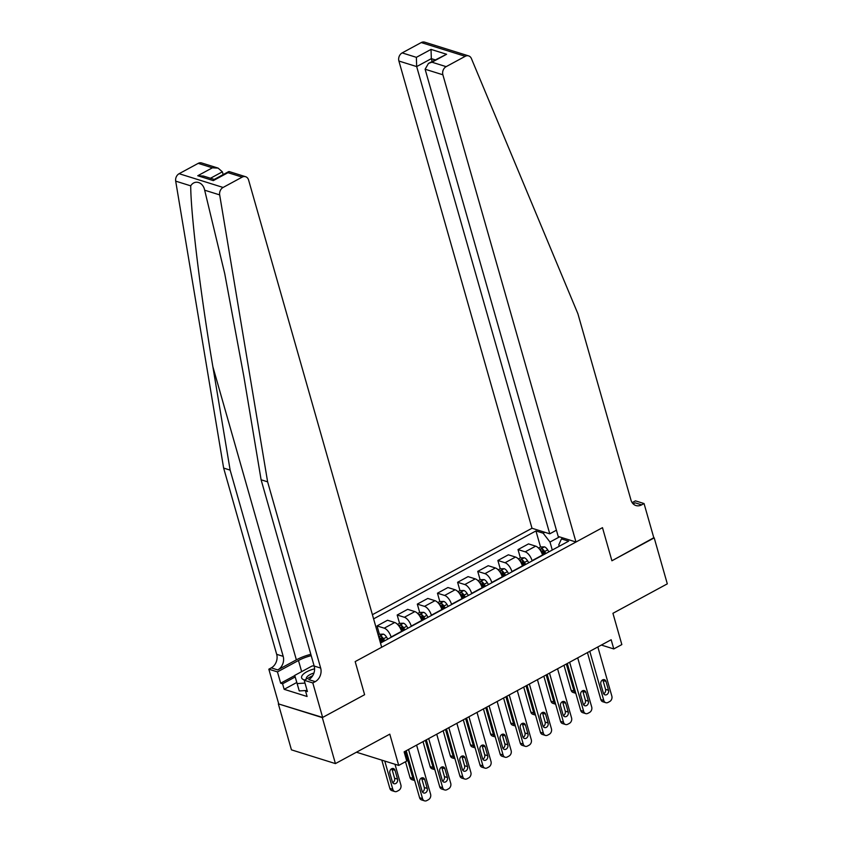 <?xml version="1.0" encoding="UTF-8"?>
<svg xmlns="http://www.w3.org/2000/svg" width="843" height="843" viewBox="0 0 843 843"><rect width="100%" height="100%" fill="white"/><g stroke="black" fill="none" stroke-linecap="round" stroke-linejoin="round"><path stroke-width="1.26" d="M322.648 717.446L364.608 694.706L355.177 661.597L381.679 647.245L248.59 180.012A6.207 4.963 107.4 0 0 245.608 176.714A6.207 4.963 107.4 0 0 242.183 177.114L223.1 187.452A6.207 4.963 107.4 0 0 219.675 194.891L267.621 481.838L320.667 668.077A10.348 8.261 -72.6 0 1 315.24 681.639L312.816 682.946L322.648 717.446L278.338 703.863L291.436 749.848L335.419 763.6L322.321 717.614L364.608 694.706L355.177 661.597L602.482 527.665L575.98 542.017L442.881 74.785L425.114 69.231L558.203 536.454L575.98 542.017M556.433 530.205L549.762 533.819L531.996 528.255L372.406 614.695M278.338 703.863L322.321 717.614M632.155 502.639L635.443 500.858L644.052 503.556L653.883 538.045L611.913 560.774L653.799 537.739M654.2 537.866L667.308 583.851L612.935 613.304L621.839 644.579L613.778 648.941L611.164 639.742L404.134 751.861L406.758 761.06L398.707 765.423L389.793 734.158L335.419 763.6M559.531 536.875L549.994 542.038L543.145 533.187L535.948 530.942L373.597 618.867M543.145 533.187L544.831 532.27M563.145 538.003L561.449 538.919L558.793 544.789L559.215 546.275M380.488 643.072L568.646 541.164L561.449 538.919M611.913 560.774L602.482 527.665L611.913 560.774M356.452 752.209L398.707 765.423M601.354 645.053L613.778 648.941M552.27 550.026L549.994 542.038M542.607 555.263L542.523 555A8.282 3.846 -118.4 0 0 535.674 546.148L528.487 543.904L518.013 549.573L520.384 557.897M532.133 560.943L532.059 560.669A8.282 3.846 -118.4 0 0 525.2 551.828L518.013 549.573M522.47 566.169L522.386 565.906A8.282 3.846 -118.4 0 0 515.537 557.054L508.35 554.81L497.876 560.479L500.247 568.804M511.996 571.849L511.912 571.575A8.282 3.846 -118.4 0 0 505.062 562.734L497.876 560.479M502.323 577.076L502.249 576.812A8.282 3.846 -118.4 0 0 495.399 567.971L488.202 565.716L477.739 571.385L480.11 579.721L478.107 580.785M491.859 582.755L491.775 582.481A8.282 3.846 -118.4 0 0 484.925 573.64L477.739 571.385M482.185 587.992L482.112 587.719A8.282 3.846 -118.4 0 0 475.262 578.878L468.065 576.623L457.601 582.292L459.972 590.627L457.97 591.691M471.722 593.662L471.637 593.388A8.282 3.846 -118.4 0 0 464.788 584.547L457.601 582.292M462.048 598.899L461.975 598.625A8.282 3.846 -118.4 0 0 455.125 589.784L447.928 587.529L437.454 593.209L439.835 601.533M451.574 604.568L451.5 604.294A8.282 3.846 -118.4 0 0 444.651 595.453L437.454 593.209M441.911 609.805L441.837 609.531A8.282 3.846 -118.4 0 0 434.988 600.69L427.791 598.435L417.317 604.115L419.688 612.44M431.437 615.474L431.363 615.2A8.282 3.846 -118.4 0 0 424.514 606.359L417.317 604.115M421.774 620.711L421.7 620.437A8.282 3.846 -118.4 0 0 414.851 611.596L407.654 609.341L397.179 615.021L399.55 623.346L397.548 624.41M411.3 626.381L411.226 626.107A8.282 3.846 -118.4 0 0 404.377 617.266L397.179 615.021M401.637 631.618L401.563 631.344A8.282 3.846 -118.4 0 0 394.703 622.503L387.517 620.248L377.042 625.928L379.413 634.252L378.17 634.916M391.163 637.287L391.089 637.023A8.282 3.846 -118.4 0 0 384.239 628.172L377.042 625.928M381.5 642.524L381.415 642.25A8.282 3.846 -118.4 0 0 378.718 636.844M535.948 530.942L540.521 546.991L538.519 548.066M597.845 646.95L611.849 696.118A4.141 3.309 107.4 0 1 609.679 701.545L608.066 702.419A4.141 3.309 107.4 0 1 605.78 702.683A4.141 3.309 107.4 0 1 603.799 700.48L589.794 651.312M587.445 652.587L600.827 699.553L603.799 700.48M608.509 690.28A3.309 2.645 -72.6 0 1 607.792 693.736A3.309 2.645 -72.6 0 1 604.947 694.832A3.309 2.645 -72.6 0 1 603.356 693.072L600.848 684.242A3.309 2.645 -72.6 0 1 601.565 680.786A3.309 2.645 -72.6 0 1 604.41 679.69A3.309 2.645 -72.6 0 1 606.001 681.45L608.509 690.28L605.537 689.353A3.309 2.645 -72.6 0 1 603.651 693.768M602.734 679.827A3.309 2.645 -72.6 0 1 603.03 680.522L605.537 689.353M605.78 702.683L602.808 701.755A4.141 3.309 -72.6 0 1 600.827 699.553M563.988 665.285L571.101 690.259A4.141 3.309 -72.6 0 0 573.092 692.461L575.801 693.315M575.79 693.294A4.141 3.309 107.4 0 1 574.072 691.186L566.338 664.021M540.5 546.991L544.483 546.865A5.479 2.55 61.6 0 1 547.687 549.868L548.919 551.849M545.864 553.503L544.62 551.533A5.479 2.55 -118.4 0 0 542.376 549.025C540.732 548.793 540.089 549.141 540.447 550.079A5.479 2.55 61.6 0 1 542.692 552.576L543.925 554.546M542.376 549.025L543.134 551.68A2.792 1.296 61.6 0 1 543.703 552.439L544.747 554.104M443.218 47.946L468.655 55.901A6.207 4.963 107.4 0 0 465.231 56.312L421.247 42.561A6.207 4.963 -72.6 0 1 424.672 42.15L443.218 47.946M468.655 55.901A6.207 4.963 107.4 0 1 471.406 58.557L577.908 313.775L630.964 500.025A10.348 8.261 107.4 0 0 635.928 505.537A10.348 8.261 107.4 0 0 641.639 504.862L644.052 503.556M531.996 528.255L398.897 61.033A6.207 4.963 -72.6 0 1 402.164 52.898L416.368 57.335L431.026 49.4L446.6 54.268L431.943 62.203L446.147 66.65L465.231 56.312M402.164 52.898L421.247 42.561M549.762 533.819L416.674 66.586L398.897 61.033M446.147 66.65A6.207 4.963 107.4 0 0 442.881 74.785M632.956 503.64A10.348 8.261 107.4 0 0 635.127 502.828L641.639 504.862M432.122 61.413L431.331 58.652L416.674 66.586L416.368 57.335M431.026 49.4L431.331 58.652L435.072 59.821M446.6 54.268L428.476 63.394L425.114 69.231M431.943 62.203L428.476 63.394M310.814 654.305A26.955 10.295 -15.9 0 0 296.367 659.848L277.758 669.922L271.256 667.888L268.833 669.194L278.664 703.684M267.621 481.838L261.109 479.793L243.838 376.389L224.733 273.648L204.67 190.202C203.1 182.025 194.68 179.39 190.708 185.839C190.845 214.86 200.539 293.954 212.868 366.705L230.139 470.12L283.195 656.36A10.348 8.261 -72.6 0 1 277.758 669.922M223.163 174.585L222.373 171.824L210.497 178.252M230.139 470.12L223.637 468.076L276.683 654.326A10.348 8.261 -72.6 0 1 271.256 667.888M315.24 681.639L308.728 679.606A10.348 8.261 -72.6 0 0 314.165 666.044L261.109 479.793M242.183 177.114L227.979 172.678L213.321 180.613L197.747 175.744L212.404 167.81L198.2 163.363L179.116 173.7L223.1 187.452M190.708 185.839L175.692 181.14L223.637 468.076M312.816 682.946L304.197 680.259L307.421 691.566L305.524 690.975L307.021 690.164M296.757 682.493L284.154 689.321L307.094 696.497L305.524 690.975M284.154 689.321L282.574 683.799L280.677 683.209L277.452 671.892L268.833 669.194M311.204 655.654A23.288 8.894 -15.9 0 0 298.475 660.501L277.452 671.892M304.197 680.259L312.774 675.612M175.692 181.14A6.207 4.963 -72.6 0 1 179.116 173.7M198.2 163.363A6.207 4.963 -72.6 0 1 201.625 162.952L218.095 168.105L222.373 171.824M280.677 683.209L294.787 675.559M295.187 676.971L282.574 683.799M227.979 172.678L229.138 171.561L245.608 176.714M213.321 180.613L214.017 179.548L228.674 171.603M197.747 175.744L203.437 176.05L214.238 179.422M212.404 167.81L218.095 168.105M577.708 657.856L591.712 707.024A4.141 3.309 107.4 0 1 589.542 712.451L587.929 713.326A4.141 3.309 107.4 0 1 585.643 713.589A4.141 3.309 107.4 0 1 583.662 711.387L569.647 662.219M567.307 663.494L580.69 710.459L583.662 711.387M588.372 701.186A3.309 2.645 -72.6 0 1 587.655 704.653A3.309 2.645 -72.6 0 1 584.81 705.749A3.309 2.645 -72.6 0 1 583.219 703.979L580.701 695.148A3.309 2.645 -72.6 0 1 581.428 691.692A3.309 2.645 -72.6 0 1 584.273 690.596A3.309 2.645 -72.6 0 1 585.864 692.356L588.372 701.186L585.4 700.259A3.309 2.645 -72.6 0 1 583.514 704.674M582.597 690.733A3.309 2.645 -72.6 0 1 582.892 691.429L585.4 700.259M585.643 713.589L582.671 712.662A4.141 3.309 -72.6 0 1 580.69 710.459M557.571 668.762L571.575 717.93A4.141 3.309 107.4 0 1 569.404 723.357L567.792 724.232A4.141 3.309 107.4 0 1 565.505 724.495A4.141 3.309 107.4 0 1 563.514 722.293L549.51 673.125M547.17 674.4L560.542 721.366L563.514 722.293M568.235 712.093A3.309 2.645 -72.6 0 1 567.518 715.559A3.309 2.645 -72.6 0 1 564.673 716.655A3.309 2.645 -72.6 0 1 563.082 714.885L560.563 706.055A3.309 2.645 -72.6 0 1 561.28 702.598A3.309 2.645 -72.6 0 1 564.136 701.502A3.309 2.645 -72.6 0 1 565.727 703.262L568.235 712.093L565.263 711.165A3.309 2.645 -72.6 0 1 563.377 715.581M562.46 701.639A3.309 2.645 -72.6 0 1 562.755 702.335L565.263 711.165M565.505 724.495L562.534 723.568A4.141 3.309 -72.6 0 1 560.542 721.366M537.434 679.669L551.438 728.837A4.141 3.309 107.4 0 1 549.257 734.264L547.655 735.138A4.141 3.309 107.4 0 1 545.368 735.412A4.141 3.309 107.4 0 1 543.377 733.199L529.372 684.031M527.033 685.306L540.405 732.272L543.377 733.199M548.098 722.999A3.309 2.645 -72.6 0 1 547.381 726.466A3.309 2.645 -72.6 0 1 544.536 727.562A3.309 2.645 -72.6 0 1 542.945 725.791L540.426 716.961A3.309 2.645 -72.6 0 1 541.143 713.505A3.309 2.645 -72.6 0 1 543.998 712.409A3.309 2.645 -72.6 0 1 545.579 714.169L548.098 722.999L545.126 722.072A3.309 2.645 -72.6 0 1 543.24 726.487M542.323 712.546A3.309 2.645 -72.6 0 1 542.607 713.241L545.126 722.072M545.368 735.412L542.397 734.474A4.141 3.309 -72.6 0 1 540.405 732.272M543.851 676.191L550.964 701.165A4.141 3.309 -72.6 0 0 552.955 703.368L555.663 704.221A4.141 3.309 107.4 0 1 553.935 702.093L546.201 674.927M518.382 558.972L520.352 557.897L524.346 557.771A5.479 2.55 61.6 0 1 527.549 560.774L528.782 562.755M525.716 564.41L524.483 562.439A5.479 2.55 -118.4 0 0 522.239 559.942C520.595 559.699 519.952 560.047 520.31 560.985A5.479 2.55 61.6 0 1 522.555 563.482L523.788 565.453M522.239 559.942L522.997 562.587A2.792 1.296 61.6 0 1 523.566 563.345L524.609 565.01M523.714 687.098L530.827 712.072A4.141 3.309 -72.6 0 0 532.818 714.274L535.526 715.127A4.141 3.309 107.4 0 1 533.798 712.999L526.064 685.833M498.245 569.879L500.215 568.814L504.209 568.677A5.479 2.55 61.6 0 1 507.412 571.691L508.645 573.661M505.579 575.316L504.346 573.345A5.479 2.55 -118.4 0 0 502.101 570.848C500.457 570.606 499.815 570.953 500.173 571.891A5.479 2.55 61.6 0 1 502.417 574.389L503.65 576.37M502.101 570.848L502.86 573.493A2.792 1.296 61.6 0 1 503.429 574.252L504.472 575.917M503.577 698.004L510.689 722.978A4.141 3.309 -72.6 0 0 512.681 725.18L515.389 726.034A4.141 3.309 107.4 0 1 513.661 723.905L505.926 696.74M480.078 579.721L484.072 579.584A5.479 2.55 61.6 0 1 487.265 582.597L488.508 584.568M485.442 586.222L484.209 584.252A5.479 2.55 -118.4 0 0 481.964 581.754C480.32 581.512 479.678 581.86 480.025 582.798A5.479 2.55 61.6 0 1 482.28 585.295L483.513 587.276M481.964 581.754L482.712 584.399A2.792 1.296 61.6 0 1 483.292 585.158L484.335 586.823M517.296 690.575L531.301 739.743A4.141 3.309 107.4 0 1 529.119 745.17L527.507 746.044A4.141 3.309 107.4 0 1 525.231 746.318A4.141 3.309 107.4 0 1 523.24 744.106L509.235 694.948M506.896 696.213L520.268 743.178L523.24 744.106M527.96 733.905A3.309 2.645 -72.6 0 1 527.244 737.372A3.309 2.645 -72.6 0 1 524.399 738.468A3.309 2.645 -72.6 0 1 522.808 736.698L520.289 727.867A3.309 2.645 -72.6 0 1 521.006 724.411A3.309 2.645 -72.6 0 1 523.851 723.315A3.309 2.645 -72.6 0 1 525.442 725.075L527.96 733.905L524.989 732.978A3.309 2.645 -72.6 0 1 523.103 737.393M522.175 723.452A3.309 2.645 -72.6 0 1 522.47 724.148L524.989 732.978M525.231 746.318L522.26 745.381A4.141 3.309 -72.6 0 1 520.268 743.178M483.439 708.921L490.552 733.884A4.141 3.309 -72.6 0 0 492.533 736.087L495.241 736.94A4.141 3.309 107.4 0 1 493.524 734.811L485.779 707.646M459.941 590.627L463.935 590.49A5.479 2.55 61.6 0 1 467.127 593.504L468.371 595.474M465.304 597.129L464.071 595.158A5.479 2.55 -118.4 0 0 461.827 592.661C460.183 592.418 459.54 592.766 459.888 593.704A5.479 2.55 61.6 0 1 462.133 596.201L463.376 598.182M461.827 592.661L462.575 595.306A2.792 1.296 61.6 0 1 463.155 596.064L464.198 597.729M314.576 668.847A13.456 5.142 -15.9 0 0 313.09 669.237A13.456 5.142 -15.9 0 0 302.437 675.127A13.456 5.142 -15.9 0 0 304.681 679.995M313.944 673.03A9.21 3.52 -15.9 0 0 306.315 678.857A9.21 3.52 -15.9 0 0 306.388 679.068M306.409 690.491L299.254 690.933L294.734 675.391L312.131 665.97L314.112 665.854M305.008 683.093L297.157 683.578L294.734 675.391M299.254 690.933L297.157 683.578M497.149 701.492L511.153 750.649A4.141 3.309 107.4 0 1 508.982 756.076L507.37 756.951A4.141 3.309 107.4 0 1 505.094 757.225A4.141 3.309 107.4 0 1 503.102 755.012L489.098 705.854M486.748 707.119L500.131 754.085L503.102 755.012M507.823 744.812A3.309 2.645 -72.6 0 1 507.107 748.278A3.309 2.645 -72.6 0 1 504.251 749.374A3.309 2.645 -72.6 0 1 502.67 747.604L500.152 738.784A3.309 2.645 -72.6 0 1 500.868 735.317A3.309 2.645 -72.6 0 1 503.714 734.221A3.309 2.645 -72.6 0 1 505.305 735.992L507.823 744.812L504.852 743.884A3.309 2.645 -72.6 0 1 502.955 748.299M502.038 734.358A3.309 2.645 -72.6 0 1 502.333 735.054L504.852 743.884M505.094 757.225L502.122 756.297A4.141 3.309 -72.6 0 1 500.131 754.085M477.012 712.398L491.016 761.556A4.141 3.309 107.4 0 1 488.845 766.982L487.233 767.857A4.141 3.309 107.4 0 1 484.946 768.131A4.141 3.309 107.4 0 1 482.965 765.918L468.961 716.761M466.611 718.025L479.994 764.991L482.965 765.918M487.686 755.728A3.309 2.645 -72.6 0 1 486.969 759.185A3.309 2.645 -72.6 0 1 484.114 760.281A3.309 2.645 -72.6 0 1 482.533 758.521L480.015 749.69A3.309 2.645 -72.6 0 1 480.731 746.224A3.309 2.645 -72.6 0 1 483.576 745.128A3.309 2.645 -72.6 0 1 485.168 746.898L487.686 755.728L484.714 754.791A3.309 2.645 -72.6 0 1 482.818 759.206M481.901 745.275A3.309 2.645 -72.6 0 1 482.196 745.96L484.714 754.791M484.946 768.131L481.975 767.204A4.141 3.309 -72.6 0 1 479.994 764.991M456.874 723.305L470.879 772.473A4.141 3.309 107.4 0 1 468.708 777.889L467.096 778.763A4.141 3.309 107.4 0 1 464.809 779.037A4.141 3.309 107.4 0 1 462.828 776.835L448.824 727.667M446.474 728.932L459.856 775.897L462.828 776.835M467.549 766.635A3.309 2.645 -72.6 0 1 466.822 770.091A3.309 2.645 -72.6 0 1 463.977 771.187A3.309 2.645 -72.6 0 1 462.385 769.427L459.878 760.597A3.309 2.645 -72.6 0 1 460.594 757.13A3.309 2.645 -72.6 0 1 463.439 756.034A3.309 2.645 -72.6 0 1 465.03 757.804L467.549 766.635L464.577 765.697A3.309 2.645 -72.6 0 1 462.681 770.112M461.764 756.182A3.309 2.645 -72.6 0 1 462.059 756.877L464.577 765.697M464.809 779.037L461.838 778.11A4.141 3.309 -72.6 0 1 459.856 775.897M436.737 734.211L450.742 783.379A4.141 3.309 107.4 0 1 448.571 788.795L446.959 789.67A4.141 3.309 107.4 0 1 444.672 789.944A4.141 3.309 107.4 0 1 442.691 787.741L428.687 738.573M426.337 739.838L439.719 786.804L442.691 787.741M447.412 777.541A3.309 2.645 -72.6 0 1 446.685 780.997A3.309 2.645 -72.6 0 1 443.839 782.093A3.309 2.645 -72.6 0 1 442.248 780.333L439.74 771.503A3.309 2.645 -72.6 0 1 440.457 768.036A3.309 2.645 -72.6 0 1 443.302 766.94A3.309 2.645 -72.6 0 1 444.893 768.711L447.412 777.541L444.43 776.603A3.309 2.645 -72.6 0 1 442.543 781.029M441.627 767.088A3.309 2.645 -72.6 0 1 441.922 767.783L444.43 776.603M444.672 789.944L441.7 789.016A4.141 3.309 -72.6 0 1 439.719 786.804M416.6 745.117L430.604 794.285A4.141 3.309 107.4 0 1 428.434 799.701L426.821 800.576A4.141 3.309 107.4 0 1 424.535 800.85A4.141 3.309 107.4 0 1 422.554 798.648L408.539 749.48M406.2 750.744L419.582 797.72L422.554 798.648M427.264 788.447A3.309 2.645 -72.6 0 1 426.547 791.904A3.309 2.645 -72.6 0 1 423.702 793A3.309 2.645 -72.6 0 1 422.111 791.24L419.593 782.409A3.309 2.645 -72.6 0 1 420.32 778.943A3.309 2.645 -72.6 0 1 423.165 777.847A3.309 2.645 -72.6 0 1 424.756 779.617L427.264 788.447L424.292 787.52A3.309 2.645 -72.6 0 1 422.406 791.935M421.489 777.994A3.309 2.645 -72.6 0 1 421.785 778.69L424.292 787.52M424.535 800.85L421.563 799.923A4.141 3.309 -72.6 0 1 419.582 797.72M463.302 719.827L470.415 744.79A4.141 3.309 -72.6 0 0 472.396 747.003L475.104 747.846A4.141 3.309 107.4 0 1 473.387 745.718L465.642 718.552M437.833 602.597L439.804 601.533L443.787 601.407A5.479 2.55 61.6 0 1 446.99 604.41L448.223 606.38M445.167 608.035L443.934 606.064A5.479 2.55 -118.4 0 0 441.69 603.567C440.046 603.325 439.393 603.672 439.751 604.61A5.479 2.55 61.6 0 1 441.995 607.108L443.228 609.089M441.69 603.567L442.438 606.212A2.792 1.296 61.6 0 1 443.018 606.971L444.061 608.635M443.165 730.733L450.278 755.697A4.141 3.309 -72.6 0 0 452.259 757.91L454.967 758.753A4.141 3.309 107.4 0 1 453.249 756.635L445.504 729.458M417.685 613.504L419.666 612.44L423.65 612.313A5.479 2.55 61.6 0 1 426.853 615.316L428.086 617.287M425.03 618.941L423.797 616.971A5.479 2.55 -118.4 0 0 421.553 614.473C419.898 614.231 419.256 614.579 419.614 615.516A5.479 2.55 61.6 0 1 421.858 618.024L423.091 619.995M421.553 614.473L422.301 617.118A2.792 1.296 61.6 0 1 422.87 617.877L423.913 619.552M423.017 741.64L430.13 766.603A4.141 3.309 -72.6 0 0 432.122 768.816L434.83 769.659A4.141 3.309 107.4 0 1 433.112 767.541L425.367 740.365M399.529 623.346L403.512 623.219A5.479 2.55 61.6 0 1 406.716 626.223L407.949 628.193M404.893 629.858L403.649 627.877A5.479 2.55 -118.4 0 0 401.405 625.38C399.761 625.137 399.118 625.485 399.477 626.423A5.479 2.55 61.6 0 1 401.721 628.931L402.954 630.901M401.405 625.38L402.164 628.024A2.792 1.296 61.6 0 1 402.733 628.783L403.776 630.459M405.504 761.745L409.993 777.509A4.141 3.309 -72.6 0 0 411.985 779.722L414.693 780.565A4.141 3.309 107.4 0 1 412.965 778.447L405.23 751.271M379.392 634.252L383.375 634.126A5.479 2.55 61.6 0 1 386.579 637.129L387.812 639.099M384.756 640.764L383.512 638.783A5.479 2.55 -118.4 0 0 381.268 636.286C379.624 636.043 378.981 636.402 379.339 637.329A5.479 2.55 61.6 0 1 381.584 639.837L382.817 641.808M381.268 636.286L382.027 638.931A2.792 1.296 61.6 0 1 382.596 639.689L383.639 641.365M381.805 760.144L389.856 788.426A4.141 3.309 -72.6 0 0 391.847 790.629L394.819 791.556A4.141 3.309 107.4 0 0 397.095 791.282L398.707 790.407A4.141 3.309 107.4 0 0 400.889 784.991L394.977 764.264M394.819 791.556A4.141 3.309 107.4 0 1 392.827 789.354L384.777 761.071M392.69 782.641A3.309 2.645 107.4 0 0 394.577 778.226L392.058 769.396A3.309 2.645 107.4 0 0 391.774 768.7M397.548 779.153L395.03 770.323A3.309 2.645 107.4 0 0 393.449 768.553A3.309 2.645 107.4 0 0 390.594 769.659A3.309 2.645 107.4 0 0 389.877 773.115L392.395 781.946A3.309 2.645 107.4 0 0 393.987 783.705A3.309 2.645 107.4 0 0 396.832 782.61A3.309 2.645 107.4 0 0 397.548 779.153L394.577 778.226M532.059 560.669L542.523 555M511.912 571.575L522.386 565.906M491.775 582.481L502.249 576.812M471.637 593.388L482.112 587.719M451.5 604.294L461.975 598.625M431.363 615.2L441.837 609.531M411.226 626.107L421.7 620.437M391.089 637.023L401.563 631.344M380.414 642.798L381.415 642.25M525.2 551.828L535.674 546.148M505.062 562.734L515.537 557.054M484.925 573.64L495.399 567.971M464.788 584.547L475.262 578.878M444.651 595.453L455.125 589.784M424.514 606.359L434.988 600.69M404.377 617.266L414.851 611.596M384.239 628.172L394.703 622.503M606.001 681.45L603.03 680.522M574.072 691.186L571.101 690.259M544.388 546.865L539.689 549.415M542.692 552.576L541.828 553.05M547.687 549.868L544.62 551.533M212.868 366.705L296.367 659.848M283.195 656.36L276.683 654.326M314.165 666.044L320.667 668.077M219.675 194.891L204.67 190.202M301.657 671.65L298.475 660.501M585.864 692.356L582.892 691.429M565.727 703.262L562.755 702.335M545.579 714.169L542.607 713.241M553.935 702.093L550.964 701.165M524.241 557.771L519.551 560.321M522.555 563.482L521.691 563.956M527.549 560.774L524.483 562.439M533.798 712.999L530.827 712.072M504.103 568.688L499.414 571.227M502.417 574.389L501.543 574.863M507.412 571.691L504.346 573.345M513.661 723.905L510.689 722.978M483.966 579.594L479.277 582.134M482.28 585.295L481.406 585.769M487.265 582.597L484.209 584.252M525.442 725.075L522.47 724.148M493.524 734.811L490.552 733.884M463.829 590.5L459.14 593.04M462.133 596.201L461.269 596.675M467.127 593.504L464.071 595.158M505.305 735.992L502.333 735.054M485.168 746.898L482.196 745.96M465.03 757.804L462.059 756.877M444.893 768.711L441.922 767.783M424.756 779.617L421.785 778.69M473.387 745.718L470.415 744.79M443.692 601.407L439.003 603.946M441.995 607.108L441.131 607.582M446.99 604.41L443.934 606.064M453.249 756.635L450.278 755.697M423.555 612.313L418.866 614.853M421.858 618.024L420.994 618.488M426.853 615.316L423.797 616.971M433.112 767.541L430.13 766.603M403.418 623.219L398.718 625.759M401.721 628.931L400.857 629.394M406.716 626.223L403.649 627.877M412.965 778.447L409.993 777.509M383.28 634.126L378.655 636.623M381.584 639.837L380.72 640.301M386.579 637.129L383.512 638.783M392.827 789.354L389.856 788.426M392.058 769.396L395.03 770.323"/></g></svg>
